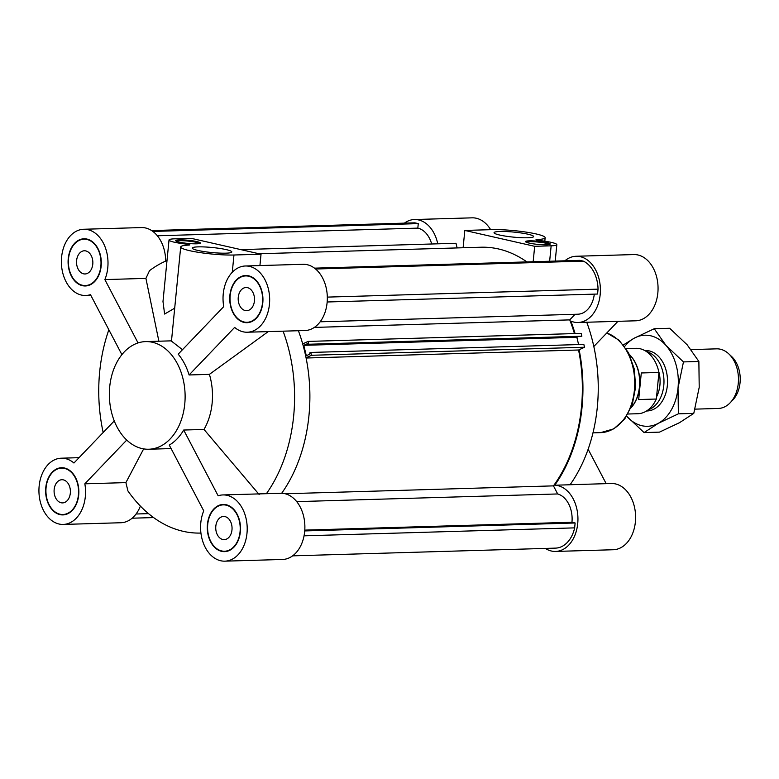 <?xml version="1.0" encoding="UTF-8"?>
<svg xmlns="http://www.w3.org/2000/svg" width="779" height="779" viewBox="0 0 779 779"><rect width="100%" height="100%" fill="white"/><g stroke="black" fill="none" stroke-linecap="round" stroke-linejoin="round"><path stroke-width="1.17" d="M302.7 343.909L308.114 341.416L308.796 344.25L307.695 344.756L307.432 343.656L303.791 345.331L306.313 355.74L309.945 354.056L309.682 352.955L310.782 352.449L311.464 355.282L306.05 357.785M240.799 249.611L456.007 243.282L457.137 247.917M132.118 518.201L153.58 517.577M157.368 235.774L417.826 228.12A24.85 17.479 88.3 0 1 431.683 244.002M414.272 222.852A29.816 20.975 88.3 0 1 414.545 222.843A29.816 20.975 88.3 0 1 414.817 222.833L418.274 223.622L417.826 228.12M414.817 222.833L151.642 230.574L414.545 222.843M152.869 231.431L418.274 223.622M259.008 253.75L480.964 247.225A138.321 97.297 88.3 0 1 526.886 261.91M327.17 301.989L597.571 294.034L598.048 289.145A29.816 20.975 -91.7 0 0 583.374 261.14L579.927 260.352L314.521 268.161M320.159 321.795L577.804 314.219A24.85 17.479 -91.7 0 0 594.309 294.131M574.454 333.578A138.321 97.297 -91.7 0 0 569.722 319.887L575.077 314.297M307.695 344.756L581.855 336.216L581.173 333.383L308.114 341.416M578.612 344.571L576.85 337.307L577.921 336.81M555.232 548.134A29.816 20.975 -91.7 0 0 555.505 548.124A29.816 20.975 -91.7 0 0 574.649 527.87L575.126 522.982L571.952 522.261A24.85 17.479 -91.7 0 0 557.686 493.954L553.45 485.872A138.321 97.297 -91.7 0 0 578.563 350.005L584.523 347.249L583.841 344.415L310.782 352.449M569.722 319.887L314.365 327.404M285.25 493.759L553.45 485.872M557.686 493.954L296.721 501.637M306.098 358.019L578.563 350.005M311.464 355.282L584.523 347.249M303.791 345.331L576.85 337.307M308.796 344.25L581.855 336.216M304.784 530.11L571.952 522.261M304.044 535.825L574.649 527.87M304.725 530.927L575.126 522.982M583.374 261.14L315.592 269.008M327.316 297.111L598.048 289.145M546.702 242.551A12.425 1.577 -174.4 0 1 550.237 244.022A12.425 1.577 -174.4 0 1 537.714 244.382A12.425 1.577 -174.4 0 1 525.504 241.597A12.425 1.577 -174.4 0 1 533.264 240.896A12.425 1.577 -174.4 0 1 546.702 242.551M549.77 244.392A12.425 1.577 5.6 0 0 546.624 243.369A12.425 1.577 5.6 0 0 525.893 242.045M527.948 234.206A19.874 2.522 -174.4 0 1 533.615 236.563A19.874 2.522 -174.4 0 1 513.575 237.137A19.874 2.522 -174.4 0 1 494.042 232.687A19.874 2.522 -174.4 0 1 506.457 231.558A19.874 2.522 -174.4 0 1 527.948 234.206M464.82 230.438L534.676 246.31L551.152 245.823A19.047 2.425 5.6 0 0 556.829 244.664A19.047 2.425 5.6 0 0 539.058 240.497L535.971 239.766L536.848 239.572A31.472 4.002 5.6 0 0 545.154 237.702A31.472 4.002 5.6 0 0 526.137 232.113A31.472 4.002 5.6 0 0 491.89 229.639L464.82 230.438L463.115 247.741M534.676 246.31L533.167 261.725M404.398 223.145A33.127 23.302 88.3 0 1 414.447 219.532A33.127 23.302 88.3 0 1 437.759 243.817M579.109 349.752A139.149 97.881 88.3 0 1 554.765 485.21A33.127 23.302 88.3 0 1 577.94 518.424A33.127 23.302 88.3 0 1 555.602 551.435A33.127 23.302 88.3 0 1 545.349 548.426M564.872 260.799A33.127 23.302 88.3 0 1 576.1 256.262A33.127 23.302 88.3 0 1 600.375 288.697A33.127 23.302 88.3 0 1 578.047 322.496A33.127 23.302 88.3 0 1 570.861 321.114A139.149 97.881 88.3 0 1 575.077 333.558M555.602 551.435L613.277 549.74A33.127 23.302 -91.7 0 0 635.596 515.941A33.127 23.302 -91.7 0 0 611.33 483.506L570.101 484.723M588.135 449.23L606.179 483.662M578.047 322.496L635.722 320.802A33.127 23.302 -91.7 0 0 658.041 287.003A33.127 23.302 -91.7 0 0 633.775 254.567L576.1 256.262M617.942 321.328L593.822 346.499M490.643 229.678A33.127 23.302 -91.7 0 0 472.123 217.838L414.447 219.532M554.765 485.21L570.072 484.762A139.149 97.881 88.3 0 0 586.753 322.243M63.372 479.874A11.597 8.16 88.3 0 1 70.392 492.114A11.597 8.16 88.3 0 1 62.583 502.903A11.597 8.16 88.3 0 1 54.092 491.559A11.597 8.16 88.3 0 1 61.901 479.728A11.597 8.16 88.3 0 1 63.372 479.874M225.014 516.604A11.597 8.16 88.3 0 1 232.045 528.853A11.597 8.16 88.3 0 1 224.235 539.643A11.597 8.16 88.3 0 1 215.744 528.289A11.597 8.16 88.3 0 1 223.554 516.458A11.597 8.16 88.3 0 1 225.014 516.604M247.469 287.655A11.597 8.16 88.3 0 1 254.499 299.905A11.597 8.16 88.3 0 1 246.69 310.694A11.597 8.16 88.3 0 1 238.189 299.35A11.597 8.16 88.3 0 1 246.008 287.519A11.597 8.16 88.3 0 1 247.469 287.655M85.817 250.926A11.597 8.16 88.3 0 1 92.847 263.175A11.597 8.16 88.3 0 1 85.038 273.965A11.597 8.16 88.3 0 1 76.537 262.611A11.597 8.16 88.3 0 1 84.356 250.78A11.597 8.16 88.3 0 1 85.817 250.926M179.151 242.094A12.425 1.577 -174.4 0 1 175.616 240.623A12.425 1.577 -174.4 0 1 188.138 240.263A12.425 1.577 -174.4 0 1 200.349 243.048A12.425 1.577 -174.4 0 1 192.588 243.759A12.425 1.577 -174.4 0 1 179.151 242.094M199.882 243.418A12.425 1.577 5.6 0 0 188.051 241.081A12.425 1.577 5.6 0 0 176.005 241.081M197.905 250.439A19.874 2.522 -174.4 0 1 192.247 248.082A19.874 2.522 -174.4 0 1 212.278 247.508A19.874 2.522 -174.4 0 1 231.811 251.958A19.874 2.522 -174.4 0 1 219.396 253.087A19.874 2.522 -174.4 0 1 197.905 250.439M174.7 308.163L164.603 314.054L162.986 301.541L169.024 239.981A19.047 2.425 5.6 0 0 186.794 244.148L189.881 244.879L189.005 245.073A31.472 4.002 5.6 0 0 180.699 246.953A31.472 4.002 5.6 0 0 199.726 252.532A31.472 4.002 5.6 0 0 233.963 255.006L261.033 254.207L259.923 265.561M261.033 254.207L191.176 238.335L174.7 238.822A19.047 2.425 5.6 0 0 169.024 239.981M182.481 349.693L171.468 341.134L180.699 246.953M167.008 260.517A139.149 97.881 -91.7 0 0 149.539 270.634L145.916 278.385L158.877 341.212M268.239 331.611L209.405 374.368L189.093 374.972L234.645 327.404A33.127 23.302 88.3 0 0 247.323 332.224A33.127 23.302 88.3 0 0 269.641 298.425A33.127 23.302 88.3 0 0 245.375 265.99A33.127 23.302 88.3 0 0 223.748 306.605L178.196 354.172A53.839 37.869 -91.7 0 1 189.093 374.972M283.098 331.172A139.149 97.881 -91.7 0 1 266.408 493.691L222.921 494.928A33.127 23.302 88.3 0 0 218.139 495.785L183.688 430.037L204.001 429.443L259.193 494.577M204.001 429.443A53.839 37.869 -91.7 0 0 209.405 374.368M247.323 332.224L304.988 330.53A33.127 23.302 -91.7 0 0 327.307 296.721A33.127 23.302 -91.7 0 0 303.041 264.295L245.375 265.99M222.921 494.928A33.127 23.302 88.3 0 1 247.186 527.364A33.127 23.302 88.3 0 1 224.868 561.162L282.543 559.468A33.127 23.302 -91.7 0 0 304.881 526.458A33.127 23.302 -91.7 0 0 281.706 493.243A139.149 97.881 -91.7 0 0 298.396 330.724M143.657 448.889L125.896 482.61L84.833 483.817A33.127 23.302 88.3 0 1 63.216 524.433L120.891 522.738A33.127 23.302 -91.7 0 0 140.386 506.097M165.674 261.092A33.127 23.302 -91.7 0 0 141.388 227.565L83.723 229.26A33.127 23.302 88.3 0 1 104.649 245.843A33.127 23.302 88.3 0 1 104.863 279.593L145.916 278.385M125.896 482.61L127.931 490.965A139.149 97.881 -91.7 0 0 200.758 533.06A139.149 97.881 -91.7 0 0 200.933 533.05L200.758 533.06M142.021 448.568A53.839 37.869 -91.7 0 0 148.818 449.23A53.839 37.869 -91.7 0 0 185.09 394.31A53.839 37.869 -91.7 0 0 145.654 341.601A53.839 37.869 -91.7 0 0 109.391 391.701A53.839 37.869 -91.7 0 0 142.021 448.568M224.868 561.162A33.127 23.302 88.3 0 1 203.942 544.579A33.127 23.302 88.3 0 1 203.728 510.829L169.277 445.091A53.839 37.869 -91.7 0 0 183.688 430.037M62.924 514.5A23.195 16.31 -91.7 0 0 78.552 490.838A23.195 16.31 -91.7 0 0 61.56 468.13A23.195 16.31 -91.7 0 0 46.078 487.644A23.195 16.31 -91.7 0 0 62.924 514.5L65.28 514.432A23.195 16.31 -91.7 0 0 66.137 514.374M64.774 468.072A23.195 16.31 -91.7 0 0 63.917 468.062L61.56 468.13M62.067 514.491A23.604 16.602 -91.7 0 0 64.112 514.822M62.729 467.741A23.604 16.602 -91.7 0 0 60.704 468.189M45.786 487.576A23.604 16.602 88.3 0 1 61.551 467.721A23.604 16.602 88.3 0 1 78.845 490.828A23.604 16.602 88.3 0 1 62.943 514.909A23.604 16.602 88.3 0 1 45.786 487.576M87.219 239.134A23.195 16.31 -91.7 0 0 86.362 239.124L84.015 239.192A23.195 16.31 -91.7 0 0 68.386 262.854A23.195 16.31 -91.7 0 0 85.378 285.552A23.195 16.31 -91.7 0 0 100.997 263.974A23.195 16.31 -91.7 0 0 86.936 239.484A23.195 16.31 -91.7 0 0 84.015 239.192M85.378 285.552L87.725 285.484A23.195 16.31 -91.7 0 0 88.582 285.426M85.174 238.802A23.604 16.602 -91.7 0 0 83.158 239.25M84.512 285.552A23.604 16.602 -91.7 0 0 86.557 285.874M86.975 239.075A23.604 16.602 88.3 0 1 101.289 264.003A23.604 16.602 88.3 0 1 85.388 285.971A23.604 16.602 88.3 0 1 68.094 262.864A23.604 16.602 88.3 0 1 83.996 238.783A23.604 16.602 88.3 0 1 86.975 239.075M248.871 275.863A23.195 16.31 -91.7 0 0 248.014 275.854L245.667 275.922A23.195 16.31 -91.7 0 0 230.039 299.584A23.195 16.31 -91.7 0 0 247.031 322.292A23.195 16.31 -91.7 0 0 262.513 302.778A23.195 16.31 -91.7 0 0 245.667 275.922M247.031 322.292L249.377 322.224A23.195 16.31 -91.7 0 0 250.234 322.165M246.826 275.532A23.604 16.602 -91.7 0 0 244.801 275.98M246.164 322.282A23.604 16.602 -91.7 0 0 248.209 322.613M262.796 302.846A23.604 16.602 88.3 0 1 247.04 322.701A23.604 16.602 88.3 0 1 229.747 299.594A23.604 16.602 88.3 0 1 245.648 275.513A23.604 16.602 88.3 0 1 262.796 302.846M63.216 524.433A33.127 23.302 88.3 0 1 38.95 491.997A33.127 23.302 88.3 0 1 61.268 458.198A33.127 23.302 88.3 0 1 73.937 463.018L114.26 420.923M84.833 483.817L126.743 440.067M121.894 354.649L90.452 294.637A33.127 23.302 88.3 0 1 85.671 295.494A33.127 23.302 88.3 0 1 61.395 263.059A33.127 23.302 88.3 0 1 83.723 229.26M138.049 342.935L104.863 279.593M108.856 329.77A139.149 97.881 -91.7 0 0 103.169 432.501M266.408 493.691L281.706 493.243M224.576 551.23A23.195 16.31 -91.7 0 0 240.205 527.568A23.195 16.31 -91.7 0 0 223.213 504.87A23.195 16.31 -91.7 0 0 207.594 526.448A23.195 16.31 -91.7 0 0 221.655 550.938A23.195 16.31 -91.7 0 0 224.576 551.23L226.932 551.162A23.195 16.31 -91.7 0 0 227.789 551.104M226.426 504.802A23.195 16.31 -91.7 0 0 225.569 504.792L223.213 504.87M223.719 551.22A23.604 16.602 -91.7 0 0 223.963 551.279A23.604 16.602 -91.7 0 0 225.764 551.551M224.381 504.48A23.604 16.602 -91.7 0 0 222.356 504.919M221.616 551.347A23.604 16.602 88.3 0 1 207.302 526.419A23.604 16.602 88.3 0 1 223.203 504.451A23.604 16.602 88.3 0 1 240.497 527.558A23.604 16.602 88.3 0 1 224.586 551.639A23.604 16.602 88.3 0 1 221.616 551.347M730.176 402.762L732.873 399.929A26.467 18.618 -91.7 0 0 740.05 382.723A26.467 18.618 -91.7 0 0 731.598 356.5L728.735 353.832A29.816 20.975 88.3 0 1 738.268 383.375A29.816 20.975 88.3 0 1 730.176 402.762A29.816 20.975 88.3 0 1 718.355 408.449L695.014 409.141M691.119 349.596L716.602 348.846A29.816 20.975 88.3 0 1 728.735 353.832M646.366 351.524A29.816 20.975 88.3 0 1 663.961 380.22A29.816 20.975 88.3 0 1 648.089 409.91M656.551 396.813A26.34 18.53 -91.7 0 0 658.722 371.437M638.683 399.549L641.292 372.966L658.946 372.45L656.337 399.033L638.683 399.549M658.946 372.45A32.718 23.01 -91.7 0 0 635.898 348.32L626.102 348.603M631.068 407.758A32.718 23.01 -91.7 0 0 629.51 354.669A33.127 23.302 -91.7 0 1 631.078 407.719M628.02 414.009L637.816 413.727A32.718 23.01 -91.7 0 0 656.337 399.033M646.56 410.971A30.235 21.267 -91.7 0 0 667.437 384.475A30.235 21.267 -91.7 0 0 667.175 375.77A30.235 21.267 -91.7 0 0 644.778 350.55M626.686 416.21A45.552 32.046 -91.7 0 0 658.333 423.299A45.552 32.046 -91.7 0 0 678.022 387.961A45.552 32.046 -91.7 0 0 665.967 345.409A45.552 32.046 -91.7 0 0 634.213 338.193A45.552 32.046 -91.7 0 0 624.641 346.489M623.414 344.893L634.213 338.193L654.253 328.728L665.967 345.409L683.465 361.914L678.022 387.961L678.373 413.834L658.333 423.299L644.067 432.588L626.579 416.083M644.067 432.588L659.472 432.131L679.512 422.676L693.777 413.386L699.211 387.338L698.87 361.456L687.156 344.785L669.658 328.28L654.253 328.728M683.465 361.914L698.87 361.456M678.373 413.834L693.777 413.386M551.152 245.823L549.643 261.247M536.848 239.572L536.789 240.136M606.753 333.003A50.528 35.542 88.3 0 1 634.612 387.533A50.528 35.542 88.3 0 1 600.677 432.627L592.975 432.861M186.794 244.148L186.687 245.21M233.963 255.006L232.269 272.28M148.516 513.634L136.052 514.004M292.602 555.855L555.505 548.124M556.829 244.664L555.223 261.082M545.154 237.702L544.803 241.217M606.822 332.925L619.091 340.248L628.614 352.897L634.34 369.227L635.615 387.182L632.285 404.505L624.729 419.005L613.764 428.859L600.677 432.627M171.497 340.842L145.654 341.601M171.107 448.577L148.818 449.23M79.059 457.672L61.268 458.198M90.812 295.338L85.671 295.494M648.907 350.832L645.45 350.939M650.66 410.445L647.203 410.543"/></g></svg>
